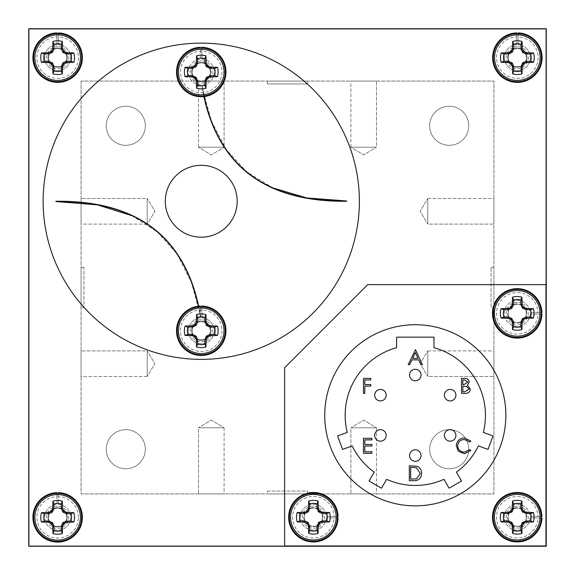 <?xml version="1.0" encoding="UTF-8"?>
<svg xmlns="http://www.w3.org/2000/svg" width="575" height="575" viewBox="0 0 575 575"><rect width="100%" height="100%" fill="white"/><g stroke="black" fill="none" stroke-linecap="round" stroke-linejoin="round"><path stroke-width="0.43" stroke-dasharray="2.88 2.16" d="M57.644 81.65A24.006 24.006 0 0 1 33.637 57.644A24.006 24.006 0 0 1 57.644 33.637A24.006 24.006 0 0 1 81.65 57.644A24.006 24.006 0 0 1 57.644 81.65A24.006 24.006 0 0 1 33.637 57.644A24.006 24.006 0 0 1 57.644 33.637M58.363 33.645L58.363 36.908A20.743 20.743 0 0 1 78.387 57.644A20.743 20.743 0 0 1 57.644 78.387A20.743 20.743 0 0 1 36.901 57.644A20.743 20.743 0 0 1 56.925 36.908L56.925 33.645M57.644 66.671A9.027 9.027 0 0 1 48.616 57.644A9.027 9.027 0 0 1 57.644 48.616A9.027 9.027 0 0 0 48.616 57.644A9.027 9.027 0 0 0 57.644 66.671A9.027 9.027 0 0 0 66.671 57.644A9.027 9.027 0 0 0 57.644 48.616A9.027 9.027 0 0 1 66.671 57.644A9.027 9.027 0 0 1 57.644 66.671M517.356 81.65A24.006 24.006 0 0 1 493.35 57.644A24.006 24.006 0 0 1 517.356 33.637A24.006 24.006 0 0 1 541.363 57.644A24.006 24.006 0 0 1 517.356 81.65A24.006 24.006 0 0 1 493.35 57.644A24.006 24.006 0 0 1 517.356 33.637M518.075 33.645L518.075 36.908A20.743 20.743 0 0 1 538.099 57.644A20.743 20.743 0 0 1 517.356 78.387A20.743 20.743 0 0 1 496.613 57.644A20.743 20.743 0 0 1 516.637 36.908L516.637 33.645M517.356 66.671A9.027 9.027 0 0 1 508.329 57.644A9.027 9.027 0 0 1 517.356 48.616A9.027 9.027 0 0 0 508.329 57.644A9.027 9.027 0 0 0 517.356 66.671A9.027 9.027 0 0 0 526.384 57.644A9.027 9.027 0 0 0 517.356 48.616A9.027 9.027 0 0 1 526.384 57.644A9.027 9.027 0 0 1 517.356 66.671M493.206 313.375A24.006 24.006 0 0 1 517.212 289.369A24.006 24.006 0 0 1 541.219 313.375A24.006 24.006 0 0 1 517.212 337.381A24.006 24.006 0 0 1 493.206 313.375A24.006 24.006 0 0 1 517.212 289.369A24.006 24.006 0 0 1 541.219 313.375M541.212 314.094L537.948 314.094A20.743 20.743 0 0 1 517.212 334.118A20.743 20.743 0 0 1 496.469 313.375A20.743 20.743 0 0 1 517.212 292.632A20.743 20.743 0 0 1 537.948 312.656L541.212 312.656M526.24 313.375A9.027 9.027 0 0 0 517.212 304.348A9.027 9.027 0 0 0 508.185 313.375A9.027 9.027 0 0 0 517.212 322.402A9.027 9.027 0 0 0 526.24 313.375A9.027 9.027 0 0 0 517.212 304.348A9.027 9.027 0 0 0 508.185 313.375A9.027 9.027 0 0 0 517.212 322.402A9.027 9.027 0 0 0 526.24 313.375M493.206 517.212A24.006 24.006 0 0 1 517.212 493.206A24.006 24.006 0 0 1 541.219 517.212A24.006 24.006 0 0 1 517.212 541.219A24.006 24.006 0 0 1 493.206 517.212A24.006 24.006 0 0 1 517.212 493.206A24.006 24.006 0 0 1 541.219 517.212M541.212 517.931L537.948 517.931A20.743 20.743 0 0 1 517.212 537.956A20.743 20.743 0 0 1 496.469 517.212A20.743 20.743 0 0 1 517.212 496.469A20.743 20.743 0 0 1 537.948 516.494L541.212 516.494M526.24 517.212A9.027 9.027 0 0 0 517.212 508.185A9.027 9.027 0 0 0 508.185 517.212A9.027 9.027 0 0 0 517.212 526.24A9.027 9.027 0 0 0 526.24 517.212A9.027 9.027 0 0 0 517.212 508.185A9.027 9.027 0 0 0 508.185 517.212A9.027 9.027 0 0 0 517.212 526.24A9.027 9.027 0 0 0 526.24 517.212M289.369 517.212A24.006 24.006 0 0 1 313.375 493.206A24.006 24.006 0 0 1 337.381 517.212A24.006 24.006 0 0 1 313.375 541.219A24.006 24.006 0 0 1 289.369 517.212A24.006 24.006 0 0 1 313.375 493.206A24.006 24.006 0 0 1 337.381 517.212M337.374 517.931L334.111 517.931A20.743 20.743 0 0 1 313.375 537.956A20.743 20.743 0 0 1 292.632 517.212A20.743 20.743 0 0 1 313.375 496.469A20.743 20.743 0 0 1 334.111 516.494L337.374 516.494M322.402 517.212A9.027 9.027 0 0 0 313.375 508.185A9.027 9.027 0 0 0 304.348 517.212A9.027 9.027 0 0 0 313.375 526.24A9.027 9.027 0 0 0 322.402 517.212A9.027 9.027 0 0 0 313.375 508.185A9.027 9.027 0 0 0 304.348 517.212A9.027 9.027 0 0 0 313.375 526.24A9.027 9.027 0 0 0 322.402 517.212M57.644 541.363A24.006 24.006 0 0 1 33.637 517.356A24.006 24.006 0 0 1 57.644 493.35A24.006 24.006 0 0 1 81.65 517.356A24.006 24.006 0 0 1 57.644 541.363A24.006 24.006 0 0 1 33.637 517.356A24.006 24.006 0 0 1 57.644 493.35M78.387 517.356A20.743 20.743 0 0 0 58.363 496.62L58.363 504.44A12.938 12.938 0 0 1 68.727 524.033A12.938 12.938 0 0 1 46.561 524.033A12.938 12.938 0 0 1 56.925 504.44L56.925 492.638A24.725 24.725 0 0 0 36.354 529.927A24.725 24.725 0 0 0 78.933 529.927A24.725 24.725 0 0 0 58.363 492.638L58.363 504.44A12.938 12.938 0 0 1 68.727 524.033A12.938 12.938 0 0 1 46.561 524.033A12.938 12.938 0 0 1 56.925 504.44L56.925 496.62A20.743 20.743 0 0 0 36.901 517.356A20.743 20.743 0 0 0 57.644 538.099A20.743 20.743 0 0 0 78.387 517.356M57.644 526.384A9.027 9.027 0 0 1 48.616 517.356A9.027 9.027 0 0 1 57.644 508.329A9.027 9.027 0 0 0 48.616 517.356A9.027 9.027 0 0 0 57.644 526.384A9.027 9.027 0 0 0 66.671 517.356A9.027 9.027 0 0 0 57.644 508.329A9.027 9.027 0 0 1 66.671 517.356A9.027 9.027 0 0 1 57.644 526.384M201.25 96.025A24.006 24.006 0 0 1 177.244 72.019A24.006 24.006 0 0 1 201.25 48.012A24.006 24.006 0 0 1 225.256 72.019A24.006 24.006 0 0 1 201.25 96.025A24.006 24.006 0 0 1 177.244 72.019A24.006 24.006 0 0 1 201.25 48.012M201.969 48.02L201.969 51.283A20.743 20.743 0 0 1 221.993 72.019A20.743 20.743 0 0 1 201.25 92.762A20.743 20.743 0 0 1 180.507 72.019A20.743 20.743 0 0 1 200.531 51.283L200.531 48.02M201.25 81.046A9.027 9.027 0 0 1 192.222 72.019A9.027 9.027 0 0 1 201.25 62.991A9.027 9.027 0 0 0 192.222 72.019A9.027 9.027 0 0 0 201.25 81.046A9.027 9.027 0 0 0 210.278 72.019A9.027 9.027 0 0 0 201.25 62.991A9.027 9.027 0 0 1 210.278 72.019A9.027 9.027 0 0 1 201.25 81.046M201.25 354.775A24.006 24.006 0 0 1 177.244 330.769A24.006 24.006 0 0 1 201.25 306.762A24.006 24.006 0 0 1 225.256 330.769A24.006 24.006 0 0 1 201.25 354.775A24.006 24.006 0 0 1 177.244 330.769A24.006 24.006 0 0 1 201.25 306.762M201.969 306.77L201.969 310.033A20.743 20.743 0 0 1 221.993 330.769A20.743 20.743 0 0 1 201.25 351.512A20.743 20.743 0 0 1 180.507 330.769A20.743 20.743 0 0 1 200.531 310.033L200.531 306.77M201.25 339.796A9.027 9.027 0 0 1 192.222 330.769A9.027 9.027 0 0 1 201.25 321.741A9.027 9.027 0 0 0 192.222 330.769A9.027 9.027 0 0 0 201.25 339.796A9.027 9.027 0 0 0 210.278 330.769A9.027 9.027 0 0 0 201.25 321.741A9.027 9.027 0 0 1 210.278 330.769A9.027 9.027 0 0 1 201.25 339.796M415.294 380.794A5.75 5.75 0 0 0 421.044 375.044A5.75 5.75 0 0 0 415.294 369.294A5.75 5.75 0 0 0 409.544 375.044A5.75 5.75 0 0 0 415.294 380.794M415.294 461.294A5.75 5.75 0 0 0 421.044 455.544A5.75 5.75 0 0 0 415.294 449.794A5.75 5.75 0 0 0 409.544 455.544A5.75 5.75 0 0 0 415.294 461.294M380.434 400.919A5.75 5.75 0 0 0 386.184 395.169A5.75 5.75 0 0 0 380.434 389.419A5.75 5.75 0 0 0 374.684 395.169A5.75 5.75 0 0 0 380.434 400.919M450.153 400.919A5.75 5.75 0 0 0 455.903 395.169A5.75 5.75 0 0 0 450.153 389.419A5.75 5.75 0 0 0 444.403 395.169A5.75 5.75 0 0 0 450.153 400.919M450.153 441.169A5.75 5.75 0 0 0 455.903 435.419A5.75 5.75 0 0 0 450.153 429.669A5.75 5.75 0 0 0 444.403 435.419A5.75 5.75 0 0 0 450.153 441.169M380.434 441.169A5.75 5.75 0 0 0 386.184 435.419A5.75 5.75 0 0 0 380.434 429.669A5.75 5.75 0 0 0 374.684 435.419A5.75 5.75 0 0 0 380.434 441.169M415.294 485.444A70.15 70.15 0 0 0 443.957 479.32L449.089 488.197L461.538 481.009L456.406 472.132A70.15 70.15 0 0 0 478.407 445.912L488.046 449.42L492.962 435.915L483.323 432.407A70.15 70.15 0 0 0 433.981 347.681L433.981 337.144L396.606 337.144L396.606 347.681A70.15 70.15 0 0 0 347.264 432.407L337.626 435.915L342.542 449.42L352.18 445.912A70.15 70.15 0 0 0 374.181 472.132L369.049 481.009L381.498 488.197L386.63 479.32A70.15 70.15 0 0 0 415.294 485.444M224.106 427.8L224.106 493.925L198.519 493.925L224.106 493.925L198.519 493.925L224.106 493.925L224.106 427.8L198.519 427.8L198.519 493.925L198.519 427.8L224.106 427.8L198.519 427.8L224.106 427.8L211.312 420.109L198.519 427.8L211.312 420.109L224.106 427.8M376.481 427.8L376.481 493.925L350.894 493.925L376.481 493.925L350.894 493.925L376.481 493.925L376.481 427.8L350.894 427.8L350.894 493.925L350.894 427.8L376.481 427.8L350.894 427.8L376.481 427.8L363.688 420.109L350.894 427.8L363.688 420.109L376.481 427.8M427.8 350.894L493.925 350.894L493.925 376.481L493.925 350.894L493.925 376.481L493.925 350.894L427.8 350.894L427.8 376.481L493.925 376.481L427.8 376.481L427.8 350.894L427.8 376.481L427.8 350.894L420.109 363.688L427.8 376.481L420.109 363.688L427.8 350.894M427.8 198.519L493.925 198.519L493.925 224.106L493.925 198.519L493.925 224.106L493.925 198.519L427.8 198.519L427.8 224.106L493.925 224.106L427.8 224.106L427.8 198.519L427.8 224.106L427.8 198.519L420.109 211.312L427.8 224.106L420.109 211.312L427.8 198.519M350.894 147.2L350.894 81.075L376.481 81.075L350.894 81.075L376.481 81.075L350.894 81.075L350.894 147.2L376.481 147.2L376.481 81.075L376.481 147.2L350.894 147.2L376.481 147.2L350.894 147.2L363.688 154.891L376.481 147.2L363.688 154.891L350.894 147.2M198.519 147.2L198.519 81.075L224.106 81.075L198.519 81.075L224.106 81.075L198.519 81.075L198.519 147.2L224.106 147.2L224.106 81.075L224.106 147.2L198.519 147.2L224.106 147.2L198.519 147.2L211.312 154.891L224.106 147.2L211.312 154.891L198.519 147.2M201.25 237.188A35.938 35.938 0 0 0 237.188 201.25A35.938 35.938 0 0 0 201.25 165.312A35.938 35.938 0 0 0 165.312 201.25A35.938 35.938 0 0 0 201.25 237.188M201.25 60.95A11.069 11.069 0 0 0 190.181 72.019A11.069 11.069 0 0 0 201.25 83.087A11.069 11.069 0 0 0 212.319 72.019A11.069 11.069 0 0 0 201.25 60.95M201.25 62.387A9.631 9.631 0 0 0 191.619 72.019A9.631 9.631 0 0 0 201.25 81.65A9.631 9.631 0 0 1 191.619 72.019A9.631 9.631 0 0 1 201.25 62.387A9.631 9.631 0 0 1 210.881 72.019A9.631 9.631 0 0 1 201.25 81.65A9.631 9.631 0 0 0 210.881 72.019A9.631 9.631 0 0 0 201.25 62.387M201.25 319.7A11.069 11.069 0 0 0 190.181 330.769A11.069 11.069 0 0 0 201.25 341.838A11.069 11.069 0 0 0 212.319 330.769A11.069 11.069 0 0 0 201.25 319.7M201.25 321.137A9.631 9.631 0 0 0 191.619 330.769A9.631 9.631 0 0 0 201.25 340.4A9.631 9.631 0 0 1 191.619 330.769A9.631 9.631 0 0 1 201.25 321.137A9.631 9.631 0 0 1 210.881 330.769A9.631 9.631 0 0 1 201.25 340.4A9.631 9.631 0 0 0 210.881 330.769A9.631 9.631 0 0 0 201.25 321.137M517.356 46.575A11.069 11.069 0 0 0 506.287 57.644A11.069 11.069 0 0 0 517.356 68.712A11.069 11.069 0 0 0 528.425 57.644A11.069 11.069 0 0 0 517.356 46.575M517.356 48.012A9.631 9.631 0 0 0 507.725 57.644A9.631 9.631 0 0 0 517.356 67.275A9.631 9.631 0 0 1 507.725 57.644A9.631 9.631 0 0 1 517.356 48.012A9.631 9.631 0 0 1 526.988 57.644A9.631 9.631 0 0 1 517.356 67.275A9.631 9.631 0 0 0 526.988 57.644A9.631 9.631 0 0 0 517.356 48.012M57.644 46.575A11.069 11.069 0 0 0 46.575 57.644A11.069 11.069 0 0 0 57.644 68.712A11.069 11.069 0 0 0 68.712 57.644A11.069 11.069 0 0 0 57.644 46.575M57.644 48.012A9.631 9.631 0 0 0 48.012 57.644A9.631 9.631 0 0 0 57.644 67.275A9.631 9.631 0 0 1 48.012 57.644A9.631 9.631 0 0 1 57.644 48.012A9.631 9.631 0 0 1 67.275 57.644A9.631 9.631 0 0 1 57.644 67.275A9.631 9.631 0 0 0 67.275 57.644A9.631 9.631 0 0 0 57.644 48.012M57.644 506.287A11.069 11.069 0 0 0 46.575 517.356A11.069 11.069 0 0 0 57.644 528.425A11.069 11.069 0 0 0 68.712 517.356A11.069 11.069 0 0 0 57.644 506.287M57.644 507.725A9.631 9.631 0 0 0 48.012 517.356A9.631 9.631 0 0 0 57.644 526.988A9.631 9.631 0 0 1 48.012 517.356A9.631 9.631 0 0 1 57.644 507.725A9.631 9.631 0 0 1 67.275 517.356A9.631 9.631 0 0 1 57.644 526.988A9.631 9.631 0 0 0 67.275 517.356A9.631 9.631 0 0 0 57.644 507.725M517.212 506.144A11.069 11.069 0 0 0 506.144 517.212A11.069 11.069 0 0 0 517.212 528.281A11.069 11.069 0 0 0 528.281 517.212A11.069 11.069 0 0 0 517.212 506.144M517.212 507.581A9.631 9.631 0 0 0 507.581 517.212A9.631 9.631 0 0 0 517.212 526.844A9.631 9.631 0 0 0 526.844 517.212A9.631 9.631 0 0 0 517.212 507.581A9.631 9.631 0 0 0 507.581 517.212A9.631 9.631 0 0 0 517.212 526.844A9.631 9.631 0 0 0 526.844 517.212A9.631 9.631 0 0 0 517.212 507.581M313.375 506.144A11.069 11.069 0 0 0 302.306 517.212A11.069 11.069 0 0 0 313.375 528.281A11.069 11.069 0 0 0 324.444 517.212A11.069 11.069 0 0 0 313.375 506.144M313.375 507.581A9.631 9.631 0 0 0 303.744 517.212A9.631 9.631 0 0 0 313.375 526.844A9.631 9.631 0 0 0 323.006 517.212A9.631 9.631 0 0 0 313.375 507.581A9.631 9.631 0 0 0 303.744 517.212A9.631 9.631 0 0 0 313.375 526.844A9.631 9.631 0 0 0 323.006 517.212A9.631 9.631 0 0 0 313.375 507.581M517.212 302.306A11.069 11.069 0 0 0 506.144 313.375A11.069 11.069 0 0 0 517.212 324.444A11.069 11.069 0 0 0 528.281 313.375A11.069 11.069 0 0 0 517.212 302.306M517.212 303.744A9.631 9.631 0 0 0 507.581 313.375A9.631 9.631 0 0 0 517.212 323.006A9.631 9.631 0 0 0 526.844 313.375A9.631 9.631 0 0 0 517.212 303.744A9.631 9.631 0 0 0 507.581 313.375A9.631 9.631 0 0 0 517.212 323.006A9.631 9.631 0 0 0 526.844 313.375A9.631 9.631 0 0 0 517.212 303.744M125.781 145.331A19.55 19.55 0 0 1 106.231 125.781A19.55 19.55 0 0 1 125.781 106.231A19.55 19.55 0 0 1 145.331 125.781A19.55 19.55 0 0 1 125.781 145.331A19.55 19.55 0 0 1 106.231 125.781A19.55 19.55 0 0 1 125.781 106.231A19.55 19.55 0 0 1 145.331 125.781A19.55 19.55 0 0 1 125.781 145.331M449.219 468.769A19.55 19.55 0 0 1 429.669 449.219A19.55 19.55 0 0 1 449.219 429.669A19.55 19.55 0 0 1 468.769 449.219A19.55 19.55 0 0 1 449.219 468.769A19.55 19.55 0 0 1 429.669 449.219A19.55 19.55 0 0 1 449.219 429.669A19.55 19.55 0 0 1 468.769 449.219A19.55 19.55 0 0 1 449.219 468.769M449.219 145.331A19.55 19.55 0 0 1 429.669 125.781A19.55 19.55 0 0 1 449.219 106.231A19.55 19.55 0 0 1 468.769 125.781A19.55 19.55 0 0 1 449.219 145.331A19.55 19.55 0 0 1 429.669 125.781A19.55 19.55 0 0 1 449.219 106.231A19.55 19.55 0 0 1 468.769 125.781A19.55 19.55 0 0 1 449.219 145.331M125.781 468.769A19.55 19.55 0 0 1 106.231 449.219A19.55 19.55 0 0 1 125.781 429.669A19.55 19.55 0 0 1 145.331 449.219A19.55 19.55 0 0 1 125.781 468.769A19.55 19.55 0 0 1 106.231 449.219A19.55 19.55 0 0 1 125.781 429.669A19.55 19.55 0 0 1 145.331 449.219A19.55 19.55 0 0 1 125.781 468.769M147.2 224.106L81.075 224.106L81.075 198.519L81.075 224.106L81.075 198.519L81.075 224.106L147.2 224.106L147.2 198.519L81.075 198.519L147.2 198.519L147.2 224.106L147.2 198.519L147.2 224.106L154.891 211.312L147.2 198.519L154.891 211.312L147.2 224.106M147.2 376.481L81.075 376.481L81.075 350.894L81.075 376.481L81.075 350.894L81.075 376.481L147.2 376.481L147.2 350.894L81.075 350.894L147.2 350.894L147.2 376.481L147.2 350.894L147.2 376.481L154.891 363.688L147.2 350.894L154.891 363.688L147.2 376.481M415.294 505.856A90.562 90.562 0 0 0 505.856 415.294A90.562 90.562 0 0 0 415.294 324.731A90.562 90.562 0 0 0 324.731 415.294A90.562 90.562 0 0 0 415.294 505.856M201.25 359.375A158.125 158.125 0 0 0 359.375 201.25A158.125 158.125 0 0 0 201.25 43.125A158.125 158.125 0 0 0 43.125 201.25A158.125 158.125 0 0 0 201.25 359.375M545.962 284.625L367.713 284.625L284.625 367.713L284.625 545.962L545.962 545.962L545.962 284.625M516.637 44.728L516.637 32.926A24.725 24.725 0 0 0 496.067 70.215A24.725 24.725 0 0 0 538.646 70.215A24.725 24.725 0 0 0 518.075 32.926L518.075 44.728A12.938 12.938 0 0 1 528.439 64.321A12.938 12.938 0 0 1 506.273 64.321A12.938 12.938 0 0 1 516.637 44.728L516.637 36.908A20.743 20.743 0 0 1 518.075 36.908L518.075 44.728A12.938 12.938 0 0 1 528.439 64.321A12.938 12.938 0 0 1 506.273 64.321A12.938 12.938 0 0 1 516.637 44.728M56.925 44.728L56.925 32.926A24.725 24.725 0 0 0 36.354 70.215A24.725 24.725 0 0 0 78.933 70.215A24.725 24.725 0 0 0 58.363 32.926L58.363 44.728A12.938 12.938 0 0 1 68.727 64.321A12.938 12.938 0 0 1 46.561 64.321A12.938 12.938 0 0 1 56.925 44.728L56.925 36.908A20.743 20.743 0 0 1 58.363 36.908L58.363 44.728A12.938 12.938 0 0 1 68.727 64.321A12.938 12.938 0 0 1 46.561 64.321A12.938 12.938 0 0 1 56.925 44.728M530.128 517.931A12.938 12.938 0 0 1 510.535 528.296A12.938 12.938 0 0 1 510.535 506.129A12.938 12.938 0 0 1 530.128 516.494L541.93 516.494A24.725 24.725 0 0 0 504.642 495.923A24.725 24.725 0 0 0 504.642 538.502A24.725 24.725 0 0 0 541.93 517.931L530.128 517.931A12.938 12.938 0 0 1 510.535 528.296A12.938 12.938 0 0 1 510.535 506.129A12.938 12.938 0 0 1 530.128 516.494L537.948 516.494A20.743 20.743 0 0 1 537.948 517.931L530.128 517.931M326.291 517.931A12.938 12.938 0 0 1 306.698 528.296A12.938 12.938 0 0 1 306.698 506.129A12.938 12.938 0 0 1 326.291 516.494L338.093 516.494A24.725 24.725 0 0 0 300.804 495.923A24.725 24.725 0 0 0 300.804 538.502A24.725 24.725 0 0 0 338.093 517.931L326.291 517.931A12.938 12.938 0 0 1 306.698 528.296A12.938 12.938 0 0 1 306.698 506.129A12.938 12.938 0 0 1 326.291 516.494L334.111 516.494A20.743 20.743 0 0 1 334.111 517.931L326.291 517.931M530.128 314.094A12.938 12.938 0 0 1 510.535 324.458A12.938 12.938 0 0 1 510.535 302.292A12.938 12.938 0 0 1 530.128 312.656L541.93 312.656A24.725 24.725 0 0 0 504.642 292.086A24.725 24.725 0 0 0 504.642 334.664A24.725 24.725 0 0 0 541.93 314.094L530.128 314.094A12.938 12.938 0 0 1 510.535 324.458A12.938 12.938 0 0 1 510.535 302.292A12.938 12.938 0 0 1 530.128 312.656L537.948 312.656A20.743 20.743 0 0 1 537.948 314.094L530.128 314.094M200.531 306.051A24.725 24.725 0 0 0 198.67 306.18L200.531 315.754L200.531 306.051M131.934 215.69L157.147 231.775L176.942 253.891L191.338 282.066L200.61 316.221C187.529 238.682 139.279 200.359 55.868 201.25L55.868 201.537M200.531 317.853L198.382 306.209A24.725 24.725 0 0 0 180.722 344.554A24.725 24.725 0 0 0 222.899 342.714A24.725 24.725 0 0 0 201.969 306.051L201.969 317.853A12.938 12.938 0 0 1 212.333 337.446A12.938 12.938 0 0 1 190.167 337.446A12.938 12.938 0 0 1 200.531 317.853L200.531 310.033A20.743 20.743 0 0 1 201.969 310.033L201.969 317.853A12.938 12.938 0 0 1 212.333 337.446A12.938 12.938 0 0 1 190.167 337.446A12.938 12.938 0 0 1 200.531 317.853M200.531 47.301A24.725 24.725 0 0 0 176.583 73.701A24.725 24.725 0 0 0 204.175 96.571A24.725 24.725 0 0 0 225.953 70.912A24.725 24.725 0 0 0 201.969 47.301L201.969 59.103A12.938 12.938 0 0 1 212.333 78.696A12.938 12.938 0 0 1 190.167 78.696A12.938 12.938 0 0 1 200.531 59.103L200.531 47.301M493.925 267.375L491.05 267.375L493.925 267.375L493.925 307.625L491.05 307.625L491.05 267.375L491.05 307.625L493.925 307.625L493.925 267.375M83.95 267.375L81.075 267.375L81.075 307.625L81.075 267.375L83.95 267.375L83.95 307.625L81.075 307.625L83.95 307.625L83.95 267.375M267.375 491.05L307.625 491.05L307.625 493.925L267.375 493.925L267.375 491.05L307.625 491.05L307.625 493.925L267.375 493.925L267.375 491.05M307.625 83.95L267.375 83.95L267.375 81.075L307.625 81.075L267.375 81.075L267.375 83.95L307.625 83.95L307.625 81.075L307.625 83.95M28.894 329.827L28.923 342.017L28.894 329.827M28.894 242.47L28.894 263.041M28.894 28.894L28.894 546.106L546.106 546.106L546.106 28.894L28.894 28.894M28.894 211.995L28.894 236.375L28.894 211.995M28.894 292.244L28.894 317.644L28.894 292.244M28.894 359.799L28.894 381.419M327.391 546.106L339.581 546.077L327.391 546.106M240.027 546.106L260.597 546.106M209.559 546.106L233.932 546.106L209.559 546.106M289.807 546.106L315.201 546.106L289.807 546.106M370.717 546.106L362.437 546.106M254.933 28.894L242.751 28.923L254.933 28.894M342.298 28.894L321.727 28.894M372.772 28.894L348.393 28.894L372.772 28.894M292.524 28.894L267.123 28.894L292.524 28.894M218.874 28.894L216.552 28.894M546.106 257.068L546.077 244.878L546.106 257.068M546.106 344.425L546.106 323.854M546.106 374.9L546.106 350.52L546.106 374.9M546.106 294.652L546.106 269.258L546.106 294.652M546.106 212.843L546.106 222.022M81.075 81.075L81.075 493.925L493.925 493.925L493.925 81.075L81.075 81.075L81.075 493.925L493.925 493.925L493.925 81.075L81.075 81.075M28.75 28.75L28.75 546.25L546.25 546.25L546.25 28.75L28.75 28.75M273.276 188.039L246.991 172.09L226.385 149.809L211.442 121.181L201.89 86.279C214.971 163.817 263.221 202.141 346.632 201.25L346.632 200.963M204.175 96.571L202.17 86.228L203.888 96.6M546.077 358.11L546.077 374.9L546.106 358.11M546.077 371.342L546.106 354.078L546.077 371.342M546.077 323.854L546.106 302.781M546.077 302.781L546.106 323.538M546.077 323.538L546.077 344.425M546.077 323.682L546.106 306.331L546.077 323.682M546.077 277.747L546.077 294.652L546.106 277.747M546.077 291.094L546.106 273.319L546.077 291.094M546.077 222.022L546.106 225.58M546.077 225.58L546.106 212.657M546.077 212.657L546.106 200.689M546.077 200.689L546.106 218.615M546.077 218.615L546.106 227.103M546.077 227.103L546.106 211.737M546.077 211.737L546.106 204.247M546.077 204.247L546.077 212.843M355.975 28.923L372.772 28.923L355.975 28.894M369.215 28.923L351.943 28.894L369.215 28.923M321.727 28.923L300.646 28.894M300.646 28.923L321.411 28.894M321.411 28.923L342.298 28.923M321.554 28.923L304.204 28.894L321.554 28.923M275.619 28.923L292.524 28.923L275.619 28.894M288.966 28.923L271.192 28.894L288.966 28.923M216.552 28.923L218.874 28.923M226.349 546.077L209.559 546.077L226.349 546.106M213.109 546.077L230.381 546.106L213.109 546.077M260.597 546.077L281.678 546.106M281.678 546.077L260.921 546.106M260.921 546.077L240.027 546.077M260.777 546.077L278.12 546.106L260.777 546.077M306.705 546.077L289.807 546.077L306.705 546.106M293.358 546.077L311.132 546.106L293.358 546.077M362.437 546.077L358.879 546.106M358.879 546.077L370.674 546.106M370.674 546.077L382.238 546.106M382.238 546.077L377.617 546.106M377.617 546.077L381.908 546.106M381.908 546.077L384.272 546.106M384.272 546.077L370.566 546.106M370.566 546.077L357.355 546.106M357.355 546.077L360.913 546.106M360.913 546.077L364.011 546.106M364.011 546.077L370.631 546.106M370.631 546.077L380.715 546.106M380.715 546.077L378.688 546.106M378.688 546.077L370.717 546.077M28.923 228.792L28.923 211.995L28.894 228.792M28.923 215.553L28.894 232.825L28.923 215.553M28.923 263.041L28.894 284.122M28.923 284.122L28.894 263.357M28.923 263.357L28.923 242.47M28.923 263.213L28.894 280.564L28.923 263.213M28.923 309.149L28.923 292.244L28.894 309.149M28.923 295.802L28.894 313.576L28.923 295.802M28.923 381.419L28.923 359.799M28.923 366.778L28.923 378.587L28.894 366.778M415.279 349.686L422.381 364.665L420.922 364.665L418.708 359.864L411.923 359.864L409.644 364.665L408.178 364.665L415.279 349.686M412.649 358.326L417.996 358.326L415.358 352.604L412.649 358.326M461.495 393.365L461.495 378.393L464.413 378.393C467.195 378.221 468.783 379.457 469.171 382.102L467.439 385.286L470.321 389.117C469.976 391.877 468.388 393.293 465.542 393.365L461.495 393.365M466.533 386.436L462.839 386.263L462.839 391.827L464.751 391.827L468.977 389.117L466.533 386.436M467.827 382.131L464.665 379.924L462.839 379.924L462.839 384.725L463.738 384.725L467.827 382.131M464.377 437.949L470.903 441.082L469.732 441.981L464.291 439.487C460.273 439.76 458.067 441.88 457.664 445.833C458.081 449.83 460.323 451.936 464.384 452.151L469.732 449.657L470.903 450.548L464.392 453.689L458.217 451.073L456.32 445.733C456.787 440.874 459.475 438.279 464.377 437.949M413.971 480.714L409.328 480.714L409.328 465.736L417.105 466.275C420.138 467.647 421.64 470.027 421.612 473.412C421.331 478.235 418.78 480.664 413.971 480.714M411.722 467.274L410.672 467.274L410.672 479.176L416.674 478.795L420.268 473.412L416.329 467.691L411.722 467.274M363.479 453.308L363.479 438.33L371.924 438.33L371.924 439.868L364.816 439.868L364.816 444.475L371.924 444.475L371.924 446.013L364.816 446.013L364.816 451.77L371.924 451.77L371.924 453.308L363.479 453.308M363.479 393.365L363.479 378.393L370.767 378.393L370.767 379.924L364.816 379.924L364.816 384.531L370.767 384.531L370.767 386.069L364.816 386.069L364.816 393.365L363.479 393.365M201.969 59.103A12.938 12.938 0 0 1 212.333 78.696A12.938 12.938 0 0 1 190.167 78.696A12.938 12.938 0 0 1 200.531 59.103L200.531 51.283A20.743 20.743 0 0 1 201.969 51.283L201.969 59.103M58.363 493.357L58.363 496.62A20.743 20.743 0 0 0 56.925 496.62L56.925 493.357"/><path stroke-width="0.86" d="M53.957 44.297L53.957 48.731L52.641 52.102L49.112 53.885L44.297 53.957A13.843 13.843 0 0 0 44.297 61.331L49.112 61.403L52.641 63.185L53.957 66.556L53.957 70.991A13.843 13.843 0 0 0 61.331 70.991L61.403 66.175L63.185 62.646L66.556 61.331L70.991 61.331A13.843 13.843 0 0 0 70.991 53.957L66.556 53.957L63.185 52.641L61.403 49.112L61.331 44.297A13.843 13.843 0 0 0 53.957 44.297L52.972 41.443A16.855 16.855 0 0 1 62.316 41.443A36.297 3.163 90 0 1 62.546 48.487L62.625 48.868A36.017 3.141 67.5 0 1 63.602 51.146L64.141 51.685A36.017 3.141 22.5 0 1 66.42 52.663L66.801 52.742A36.297 3.163 -0 0 1 73.844 52.972A16.855 16.855 0 0 1 73.844 62.316A36.297 3.163 180 0 1 66.801 62.546L66.42 62.625A36.017 3.141 157.5 0 1 64.141 63.602L63.602 64.141A36.017 3.141 112.5 0 1 62.625 66.42L62.546 66.801A36.297 3.163 90 0 1 62.316 73.844A16.855 16.855 0 0 1 52.972 73.844A36.297 3.163 -90 0 1 52.742 66.801L52.663 66.42A36.017 3.141 -112.5 0 1 51.685 64.141L51.146 63.602A36.017 3.141 -157.5 0 1 48.868 62.625L48.487 62.546A36.297 3.163 180 0 1 41.443 62.316A16.855 16.855 0 0 1 41.443 52.972A36.297 3.163 0 0 1 48.487 52.742L48.868 52.663A36.017 3.141 -22.5 0 1 51.146 51.685L51.685 51.146A36.017 3.141 -67.5 0 1 52.663 48.868L52.742 48.487A36.297 3.163 -90 0 1 52.972 41.443M34.852 57.644A22.792 22.792 0 0 1 57.644 34.852A22.792 22.792 0 0 1 80.435 57.644A22.792 22.792 0 0 1 57.644 80.435A22.792 22.792 0 0 1 34.852 57.644M57.644 33.637A24.006 24.006 0 0 1 81.65 57.644A24.006 24.006 0 0 1 57.644 81.65A24.006 24.006 0 0 1 33.637 57.644A24.006 24.006 0 0 1 57.644 33.637M513.669 44.297L513.669 48.731L512.354 52.102L508.825 53.885L504.009 53.957A13.843 13.843 0 0 0 504.009 61.331L508.825 61.403L512.354 63.185L513.669 66.556L513.669 70.991A13.843 13.843 0 0 0 521.043 70.991L521.115 66.175L522.898 62.646L526.269 61.331L530.703 61.331A13.843 13.843 0 0 0 530.703 53.957L526.269 53.957L522.898 52.641L521.115 49.112L521.043 44.297A13.843 13.843 0 0 0 513.669 44.297L512.684 41.443A16.855 16.855 0 0 1 522.028 41.443A36.297 3.163 90 0 1 522.258 48.487L522.337 48.868A36.017 3.141 67.5 0 1 523.315 51.146L523.854 51.685A36.017 3.141 22.5 0 1 526.132 52.663L526.513 52.742A36.297 3.163 -0 0 1 533.557 52.972A16.855 16.855 0 0 1 533.557 62.316A36.297 3.163 180 0 1 526.513 62.546L526.132 62.625A36.017 3.141 157.5 0 1 523.854 63.602L523.315 64.141A36.017 3.141 112.5 0 1 522.337 66.42L522.258 66.801A36.297 3.163 90 0 1 522.028 73.844A16.855 16.855 0 0 1 512.684 73.844A36.297 3.163 -90 0 1 512.454 66.801L512.375 66.42A36.017 3.141 -112.5 0 1 511.398 64.141L510.859 63.602A36.017 3.141 -157.5 0 1 508.58 62.625L508.199 62.546A36.297 3.163 180 0 1 501.156 62.316A16.855 16.855 0 0 1 501.156 52.972A36.297 3.163 0 0 1 508.199 52.742L508.58 52.663A36.017 3.141 -22.5 0 1 510.859 51.685L511.398 51.146A36.017 3.141 -67.5 0 1 512.375 48.868L512.454 48.487A36.297 3.163 -90 0 1 512.684 41.443M494.565 57.644A22.792 22.792 0 0 1 517.356 34.852A22.792 22.792 0 0 1 540.148 57.644A22.792 22.792 0 0 1 517.356 80.435A22.792 22.792 0 0 1 494.565 57.644M517.356 33.637A24.006 24.006 0 0 1 541.363 57.644A24.006 24.006 0 0 1 517.356 81.65A24.006 24.006 0 0 1 493.35 57.644A24.006 24.006 0 0 1 517.356 33.637M530.56 309.688L525.744 309.616L522.215 307.833L520.9 304.463L520.9 300.028A13.843 13.843 0 0 0 513.525 300.028L513.453 304.843L511.671 308.373L508.3 309.688L503.865 309.688A13.843 13.843 0 0 0 503.865 317.062L508.3 317.062L511.671 318.377L513.453 321.907L513.525 326.722A13.843 13.843 0 0 0 520.9 326.722L520.9 322.287L522.215 318.917L525.744 317.134L530.56 317.062A13.843 13.843 0 0 0 530.56 309.688L533.413 308.703A16.855 16.855 0 0 1 533.413 318.047A36.297 3.163 180 0 1 526.369 318.277L525.988 318.356A36.017 3.141 157.5 0 1 523.71 319.333L523.171 319.873A36.017 3.141 112.5 0 1 522.193 322.151L522.114 322.532A36.297 3.163 90 0 1 521.884 329.576A16.855 16.855 0 0 1 512.541 329.576A36.297 3.163 -90 0 1 512.311 322.532L512.232 322.151A36.017 3.141 -112.5 0 1 511.254 319.873L510.715 319.333A36.017 3.141 -157.5 0 1 508.437 318.356L508.056 318.277A36.297 3.163 180 0 1 501.012 318.047A16.855 16.855 0 0 1 501.012 308.703A36.297 3.163 -0 0 1 508.056 308.473L508.437 308.394A36.017 3.141 -22.5 0 1 510.715 307.417L511.254 306.877A36.017 3.141 -67.5 0 1 512.232 304.599L512.311 304.218A36.297 3.163 -90 0 1 512.541 297.174A16.855 16.855 0 0 1 521.884 297.174A36.297 3.163 90 0 1 522.114 304.218L522.193 304.599A36.017 3.141 67.5 0 1 523.171 306.877L523.71 307.417A36.017 3.141 22.5 0 1 525.988 308.394L526.369 308.473A36.297 3.163 0 0 1 533.413 308.703M517.212 290.583A22.792 22.792 0 0 1 540.004 313.375A22.792 22.792 0 0 1 517.212 336.167A22.792 22.792 0 0 1 494.421 313.375A22.792 22.792 0 0 1 517.212 290.583M541.219 313.375A24.006 24.006 0 0 1 517.212 337.381A24.006 24.006 0 0 1 493.206 313.375A24.006 24.006 0 0 1 517.212 289.369A24.006 24.006 0 0 1 541.219 313.375M530.56 513.525L525.744 513.453L522.215 511.671L520.9 508.3L520.9 503.865A13.843 13.843 0 0 0 513.525 503.865L513.525 508.3L512.21 511.671L508.681 513.453L503.865 513.525A13.843 13.843 0 0 0 503.865 520.9L508.3 520.9L511.671 522.215L513.453 525.744L513.525 530.56A13.843 13.843 0 0 0 520.9 530.56L520.9 526.125L522.215 522.754L525.744 520.972L530.56 520.9A13.843 13.843 0 0 0 530.56 513.525L533.413 512.541A16.855 16.855 0 0 1 533.413 521.884A36.297 3.163 180 0 1 526.369 522.114L525.988 522.193A36.017 3.141 157.5 0 1 523.71 523.171L523.171 523.71A36.017 3.141 112.5 0 1 522.193 525.988L522.114 526.369A36.297 3.163 90 0 1 521.884 533.413A16.855 16.855 0 0 1 512.541 533.413A36.297 3.163 -90 0 1 512.311 526.369L512.232 525.988A36.017 3.141 -112.5 0 1 511.254 523.71L510.715 523.171A36.017 3.141 -157.5 0 1 508.437 522.193L508.056 522.114A36.297 3.163 180 0 1 501.012 521.884A16.855 16.855 0 0 1 501.012 512.541A36.297 3.163 -0 0 1 508.056 512.311L508.437 512.232A36.017 3.141 -22.5 0 1 510.715 511.254L511.254 510.715A36.017 3.141 -67.5 0 1 512.232 508.437L512.311 508.056A36.297 3.163 -90 0 1 512.541 501.012A16.855 16.855 0 0 1 521.884 501.012A36.297 3.163 90 0 1 522.114 508.056L522.193 508.437A36.017 3.141 67.5 0 1 523.171 510.715L523.71 511.254A36.017 3.141 22.5 0 1 525.988 512.232L526.369 512.311A36.297 3.163 0 0 1 533.413 512.541M517.212 494.421A22.792 22.792 0 0 1 540.004 517.212A22.792 22.792 0 0 1 517.212 540.004A22.792 22.792 0 0 1 494.421 517.212A22.792 22.792 0 0 1 517.212 494.421M541.219 517.212A24.006 24.006 0 0 1 517.212 541.219A24.006 24.006 0 0 1 493.206 517.212A24.006 24.006 0 0 1 517.212 493.206A24.006 24.006 0 0 1 541.219 517.212M326.722 513.525L321.907 513.453L318.377 511.671L317.062 508.3L317.062 503.865A13.843 13.843 0 0 0 309.688 503.865L309.688 508.3L308.373 511.671L304.843 513.453L300.028 513.525A13.843 13.843 0 0 0 300.028 520.9L304.463 520.9L307.833 522.215L309.616 525.744L309.688 530.56A13.843 13.843 0 0 0 317.062 530.56L317.134 525.744L318.917 522.215L322.287 520.9L326.722 520.9A13.843 13.843 0 0 0 326.722 513.525L329.576 512.541A16.855 16.855 0 0 1 329.576 521.884A36.297 3.163 180 0 1 322.532 522.114L322.151 522.193A36.017 3.141 157.5 0 1 319.873 523.171L319.333 523.71A36.017 3.141 112.5 0 1 318.356 525.988L318.277 526.369A36.297 3.163 90 0 1 318.047 533.413A16.855 16.855 0 0 1 308.703 533.413A36.297 3.163 -90 0 1 308.473 526.369L308.394 525.988A36.017 3.141 -112.5 0 1 307.417 523.71L306.877 523.171A36.017 3.141 -157.5 0 1 304.599 522.193L304.218 522.114A36.297 3.163 180 0 1 297.174 521.884A16.855 16.855 0 0 1 297.174 512.541A36.297 3.163 -0 0 1 304.218 512.311L304.599 512.232A36.017 3.141 -22.5 0 1 306.877 511.254L307.417 510.715A36.017 3.141 -67.5 0 1 308.394 508.437L308.473 508.056A36.297 3.163 -90 0 1 308.703 501.012A16.855 16.855 0 0 1 318.047 501.012A36.297 3.163 90 0 1 318.277 508.056L318.356 508.437A36.017 3.141 67.5 0 1 319.333 510.715L319.873 511.254A36.017 3.141 22.5 0 1 322.151 512.232L322.532 512.311A36.297 3.163 0 0 1 329.576 512.541M313.375 494.421A22.792 22.792 0 0 1 336.167 517.212A22.792 22.792 0 0 1 313.375 540.004A22.792 22.792 0 0 1 290.583 517.212A22.792 22.792 0 0 1 313.375 494.421M337.381 517.212A24.006 24.006 0 0 1 313.375 541.219A24.006 24.006 0 0 1 289.369 517.212A24.006 24.006 0 0 1 313.375 493.206A24.006 24.006 0 0 1 337.381 517.212M53.957 504.009L53.885 508.825L52.102 512.354L48.731 513.669L44.297 513.669A13.843 13.843 0 0 0 44.297 521.043L49.112 521.115L52.641 522.898L53.957 526.269L53.957 530.703A13.843 13.843 0 0 0 61.331 530.703L61.331 526.269L62.646 522.898L66.175 521.115L70.991 521.043A13.843 13.843 0 0 0 70.991 513.669L66.556 513.669L63.185 512.354L61.403 508.825L61.331 504.009A13.843 13.843 0 0 0 53.957 504.009L52.972 501.156A16.855 16.855 0 0 1 62.316 501.156A36.297 3.163 90 0 1 62.546 508.199L62.625 508.58A36.017 3.141 67.5 0 1 63.602 510.859L64.141 511.398A36.017 3.141 22.5 0 1 66.42 512.375L66.801 512.454A36.297 3.163 -0 0 1 73.844 512.684A16.855 16.855 0 0 1 73.844 522.028A36.297 3.163 180 0 1 66.801 522.258L66.42 522.337A36.017 3.141 157.5 0 1 64.141 523.315L63.602 523.854A36.017 3.141 112.5 0 1 62.625 526.132L62.546 526.513A36.297 3.163 90 0 1 62.316 533.557A16.855 16.855 0 0 1 52.972 533.557A36.297 3.163 -90 0 1 52.742 526.513L52.663 526.132A36.017 3.141 -112.5 0 1 51.685 523.854L51.146 523.315A36.017 3.141 -157.5 0 1 48.868 522.337L48.487 522.258A36.297 3.163 180 0 1 41.443 522.028A16.855 16.855 0 0 1 41.443 512.684A36.297 3.163 0 0 1 48.487 512.454L48.868 512.375A36.017 3.141 -22.5 0 1 51.146 511.398L51.685 510.859A36.017 3.141 -67.5 0 1 52.663 508.58L52.742 508.199A36.297 3.163 -90 0 1 52.972 501.156M34.852 517.356A22.792 22.792 0 0 1 57.644 494.565A22.792 22.792 0 0 1 80.435 517.356A22.792 22.792 0 0 1 57.644 540.148A22.792 22.792 0 0 1 34.852 517.356M57.644 493.35A24.006 24.006 0 0 1 81.65 517.356A24.006 24.006 0 0 1 57.644 541.363A24.006 24.006 0 0 1 33.637 517.356A24.006 24.006 0 0 1 57.644 493.35M197.563 58.672L197.563 63.106L196.248 66.477L192.718 68.26L187.903 68.332A13.843 13.843 0 0 0 187.903 75.706L192.718 75.778L196.248 77.56L197.563 80.931L197.563 85.366A13.843 13.843 0 0 0 204.937 85.366L204.937 80.931L206.252 77.56L209.782 75.778L214.597 75.706A13.843 13.843 0 0 0 214.597 68.332L209.782 68.26L206.252 66.477L204.937 63.106L204.937 58.672A13.843 13.843 0 0 0 197.563 58.672L196.578 55.818A16.855 16.855 0 0 1 205.922 55.818A36.297 3.163 90 0 1 206.152 62.862L206.231 63.243A36.017 3.141 67.5 0 1 207.208 65.521L207.748 66.06A36.017 3.141 22.5 0 1 210.026 67.038L210.407 67.117A36.297 3.163 -0 0 1 217.451 67.347A16.855 16.855 0 0 1 217.451 76.691A36.297 3.163 180 0 1 210.407 76.921L210.026 77A36.017 3.141 157.5 0 1 207.748 77.977L207.208 78.516A36.017 3.141 112.5 0 1 206.231 80.795L206.152 81.176A36.297 3.163 90 0 1 205.922 88.219A16.855 16.855 0 0 1 196.578 88.219A36.297 3.163 -90 0 1 196.348 81.176L196.269 80.795A36.017 3.141 -112.5 0 1 195.292 78.516L194.752 77.977A36.017 3.141 -157.5 0 1 192.474 77L192.093 76.921A36.297 3.163 180 0 1 185.049 76.691A16.855 16.855 0 0 1 185.049 67.347A36.297 3.163 0 0 1 192.093 67.117L192.474 67.038A36.017 3.141 -22.5 0 1 194.752 66.06L195.292 65.521A36.017 3.141 -67.5 0 1 196.269 63.243L196.348 62.862A36.297 3.163 -90 0 1 196.578 55.818M178.458 72.019A22.792 22.792 0 0 1 201.25 49.227A22.792 22.792 0 0 1 224.042 72.019A22.792 22.792 0 0 1 201.25 94.81A22.792 22.792 0 0 1 178.458 72.019M201.25 48.012A24.006 24.006 0 0 1 225.256 72.019A24.006 24.006 0 0 1 201.25 96.025A24.006 24.006 0 0 1 177.244 72.019A24.006 24.006 0 0 1 201.25 48.012M197.563 317.422L197.563 321.856L196.248 325.227L192.718 327.01L187.903 327.082A13.843 13.843 0 0 0 187.903 334.456L192.718 334.528L196.248 336.31L197.563 339.681L197.563 344.116A13.843 13.843 0 0 0 204.937 344.116L204.937 339.681L206.252 336.31L209.782 334.528L214.597 334.456A13.843 13.843 0 0 0 214.597 327.082L210.162 327.082L206.792 325.766L205.009 322.237L204.937 317.422A13.843 13.843 0 0 0 197.563 317.422L196.578 314.568A16.855 16.855 0 0 1 205.922 314.568A36.297 3.163 90 0 1 206.152 321.612L206.231 321.993A36.017 3.141 67.5 0 1 207.208 324.271L207.748 324.81A36.017 3.141 22.5 0 1 210.026 325.788L210.407 325.867A36.297 3.163 -0 0 1 217.451 326.097A16.855 16.855 0 0 1 217.451 335.441A36.297 3.163 180 0 1 210.407 335.671L210.026 335.75A36.017 3.141 157.5 0 1 207.748 336.727L207.208 337.266A36.017 3.141 112.5 0 1 206.231 339.545L206.152 339.926A36.297 3.163 90 0 1 205.922 346.969A16.855 16.855 0 0 1 196.578 346.969A36.297 3.163 -90 0 1 196.348 339.926L196.269 339.545A36.017 3.141 -112.5 0 1 195.292 337.266L194.752 336.727A36.017 3.141 -157.5 0 1 192.474 335.75L192.093 335.671A36.297 3.163 180 0 1 185.049 335.441A16.855 16.855 0 0 1 185.049 326.097A36.297 3.163 0 0 1 192.093 325.867L192.474 325.788A36.017 3.141 -22.5 0 1 194.752 324.81L195.292 324.271A36.017 3.141 -67.5 0 1 196.269 321.993L196.348 321.612A36.297 3.163 -90 0 1 196.578 314.568M178.458 330.769A22.792 22.792 0 0 1 201.25 307.977A22.792 22.792 0 0 1 224.042 330.769A22.792 22.792 0 0 1 201.25 353.56A22.792 22.792 0 0 1 178.458 330.769M201.25 306.762A24.006 24.006 0 0 1 225.256 330.769A24.006 24.006 0 0 1 201.25 354.775A24.006 24.006 0 0 1 177.244 330.769A24.006 24.006 0 0 1 201.25 306.762M415.294 380.794A5.75 5.75 0 0 0 421.044 375.044A5.75 5.75 0 0 0 415.294 369.294A5.75 5.75 0 0 0 409.544 375.044A5.75 5.75 0 0 0 415.294 380.794M415.294 461.294A5.75 5.75 0 0 0 421.044 455.544A5.75 5.75 0 0 0 415.294 449.794A5.75 5.75 0 0 0 409.544 455.544A5.75 5.75 0 0 0 415.294 461.294M380.434 400.919A5.75 5.75 0 0 0 386.184 395.169A5.75 5.75 0 0 0 380.434 389.419A5.75 5.75 0 0 0 374.684 395.169A5.75 5.75 0 0 0 380.434 400.919M450.153 400.919A5.75 5.75 0 0 0 455.903 395.169A5.75 5.75 0 0 0 450.153 389.419A5.75 5.75 0 0 0 444.403 395.169A5.75 5.75 0 0 0 450.153 400.919M450.153 441.169A5.75 5.75 0 0 0 455.903 435.419A5.75 5.75 0 0 0 450.153 429.669A5.75 5.75 0 0 0 444.403 435.419A5.75 5.75 0 0 0 450.153 441.169M380.434 441.169A5.75 5.75 0 0 0 386.184 435.419A5.75 5.75 0 0 0 380.434 429.669A5.75 5.75 0 0 0 374.684 435.419A5.75 5.75 0 0 0 380.434 441.169M415.294 485.444A70.15 70.15 0 0 0 443.957 479.32L449.089 488.197L461.538 481.009L456.406 472.132A70.15 70.15 0 0 0 478.407 445.912L488.046 449.42L492.962 435.915L483.323 432.407A70.15 70.15 0 0 0 433.981 347.681L433.981 337.144L396.606 337.144L396.606 347.681A70.15 70.15 0 0 0 347.264 432.407L337.626 435.915L342.542 449.42L352.18 445.912A70.15 70.15 0 0 0 374.181 472.132L369.049 481.009L381.498 488.197L386.63 479.32A70.15 70.15 0 0 0 415.294 485.444M201.25 237.188A35.938 35.938 0 0 0 237.188 201.25A35.938 35.938 0 0 0 201.25 165.312A35.938 35.938 0 0 0 165.312 201.25A35.938 35.938 0 0 0 201.25 237.188M415.294 505.856A90.562 90.562 0 0 0 505.856 415.294A90.562 90.562 0 0 0 415.294 324.731A90.562 90.562 0 0 0 324.731 415.294A90.562 90.562 0 0 0 415.294 505.856M201.25 359.375A158.125 158.125 0 0 0 359.375 201.25A158.125 158.125 0 0 0 201.25 43.125A158.125 158.125 0 0 0 43.125 201.25A158.125 158.125 0 0 0 201.25 359.375M28.894 28.894L28.894 546.106L546.106 546.106L546.106 28.894L28.894 28.894M545.962 545.962L545.962 284.625L367.713 284.625L284.625 367.713L284.625 545.962L545.962 545.962M198.67 306.18C183.195 235.376 135.599 200.402 55.868 201.25L55.868 201.537C135.434 200.668 182.936 235.556 198.382 306.209M203.888 96.6C219.427 167.217 267.008 202.098 346.632 201.25L346.632 200.963C267.167 201.832 219.686 167.037 204.175 96.571M456.32 445.733C456.787 440.874 459.475 438.279 464.377 437.949L470.903 441.082L469.732 441.981L464.291 439.487C460.273 439.76 458.067 441.88 457.664 445.833C458.081 449.83 460.323 451.936 464.384 452.151L469.732 449.657L470.903 450.548L464.392 453.689L458.217 451.073L456.32 445.733M465.542 393.365L461.495 393.365L461.495 378.393L464.413 378.393C467.195 378.221 468.783 379.457 469.171 382.102L467.439 385.286L470.321 389.117C469.976 391.877 468.388 393.293 465.542 393.365M408.178 364.665L415.473 349.686L422.381 364.665L420.922 364.665L418.708 359.864L411.923 359.864L409.644 364.665L408.178 364.665M421.612 473.412C421.331 478.235 418.78 480.664 413.971 480.714L409.328 480.714L409.328 465.736L417.105 466.275C420.138 467.647 421.64 470.027 421.612 473.412M371.924 453.308L363.479 453.308L363.479 438.33L371.924 438.33L371.924 439.868L364.816 439.868L364.816 444.475L371.924 444.475L371.924 446.013L364.816 446.013L364.816 451.77L371.924 451.77L371.924 453.308M364.816 393.365L363.479 393.365L363.479 378.393L370.767 378.393L370.767 379.924L364.816 379.924L364.816 384.531L370.767 384.531L370.767 386.069L364.816 386.069L364.816 393.365M28.75 28.75L28.75 546.25L546.25 546.25L546.25 28.75L28.75 28.75M346.632 200.963L306.849 197.958L273.276 188.039M55.868 201.537L97.29 204.837L131.934 215.69M417.996 358.326L415.358 352.604L412.649 358.326L417.996 358.326M464.665 379.924L462.839 379.924L462.839 384.725L463.738 384.725L467.827 382.131L464.665 379.924M463.73 386.263L462.839 386.263L462.839 391.827L464.751 391.827L468.977 389.117L466.533 386.436L463.73 386.263M410.672 467.274L410.672 479.176L416.674 478.795L420.268 473.412L416.329 467.691L410.672 467.274M187.903 327.082L185.049 326.097M187.903 334.456L185.049 335.441M204.937 317.422L205.922 314.568M197.563 344.116L196.578 346.969M204.937 344.116L205.922 346.969M214.597 334.456L217.451 335.441M214.597 327.082L217.451 326.097M200.531 306.77L200.531 306.051A24.725 24.725 0 0 0 179.961 343.34A24.725 24.725 0 0 0 222.539 343.34A24.725 24.725 0 0 0 201.969 306.051L201.969 306.77M187.903 68.332L185.049 67.347M187.903 75.706L185.049 76.691M204.937 58.672L205.922 55.818M197.563 85.366L196.578 88.219M204.937 85.366L205.922 88.219M214.597 75.706L217.451 76.691M214.597 68.332L217.451 67.347M200.531 48.02L200.531 47.301A24.725 24.725 0 0 0 179.961 84.59A24.725 24.725 0 0 0 222.539 84.59A24.725 24.725 0 0 0 201.969 47.301L201.969 48.02M56.925 493.357L56.925 492.638A24.725 24.725 0 0 0 36.354 529.927A24.725 24.725 0 0 0 78.933 529.927A24.725 24.725 0 0 0 58.363 492.638L58.363 493.357M44.297 513.669L41.443 512.684M44.297 521.043L41.443 522.028M61.331 504.009L62.316 501.156M53.957 530.703L52.972 533.557M61.331 530.703L62.316 533.557M70.991 521.043L73.844 522.028M70.991 513.669L73.844 512.684M317.062 503.865L318.047 501.012M309.688 503.865L308.703 501.012M326.722 520.9L329.576 521.884M300.028 513.525L297.174 512.541M300.028 520.9L297.174 521.884M309.688 530.56L308.703 533.413M317.062 530.56L318.047 533.413M337.374 516.494L338.093 516.494A24.725 24.725 0 0 0 300.804 495.923A24.725 24.725 0 0 0 300.804 538.502A24.725 24.725 0 0 0 338.093 517.931L337.374 517.931M520.9 503.865L521.884 501.012M513.525 503.865L512.541 501.012M530.56 520.9L533.413 521.884M503.865 513.525L501.012 512.541M503.865 520.9L501.012 521.884M513.525 530.56L512.541 533.413M520.9 530.56L521.884 533.413M541.212 516.494L541.93 516.494A24.725 24.725 0 0 0 504.642 495.923A24.725 24.725 0 0 0 504.642 538.502A24.725 24.725 0 0 0 541.93 517.931L541.212 517.931M520.9 300.028L521.884 297.174M513.525 300.028L512.541 297.174M530.56 317.062L533.413 318.047M503.865 309.688L501.012 308.703M503.865 317.062L501.012 318.047M513.525 326.722L512.541 329.576M520.9 326.722L521.884 329.576M541.212 312.656L541.93 312.656A24.725 24.725 0 0 0 504.642 292.086A24.725 24.725 0 0 0 504.642 334.664A24.725 24.725 0 0 0 541.93 314.094L541.212 314.094M504.009 53.957L501.156 52.972M504.009 61.331L501.156 62.316M521.043 44.297L522.028 41.443M513.669 70.991L512.684 73.844M521.043 70.991L522.028 73.844M530.703 61.331L533.557 62.316M530.703 53.957L533.557 52.972M516.637 33.645L516.637 32.926A24.725 24.725 0 0 0 496.067 70.215A24.725 24.725 0 0 0 538.646 70.215A24.725 24.725 0 0 0 518.075 32.926L518.075 33.645M44.297 53.957L41.443 52.972M44.297 61.331L41.443 62.316M61.331 44.297L62.316 41.443M53.957 70.991L52.972 73.844M61.331 70.991L62.316 73.844M70.991 61.331L73.844 62.316M70.991 53.957L73.844 52.972M56.925 33.645L56.925 32.926A24.725 24.725 0 0 0 36.354 70.215A24.725 24.725 0 0 0 78.933 70.215A24.725 24.725 0 0 0 58.363 32.926L58.363 33.645M81.65 57.644A24.006 24.006 0 0 1 57.644 81.65A24.006 24.006 0 0 1 33.637 57.644M541.363 57.644A24.006 24.006 0 0 1 517.356 81.65A24.006 24.006 0 0 1 493.35 57.644M517.212 337.381A24.006 24.006 0 0 1 493.206 313.375A24.006 24.006 0 0 1 517.212 289.369M517.212 541.219A24.006 24.006 0 0 1 493.206 517.212A24.006 24.006 0 0 1 517.212 493.206M313.375 541.219A24.006 24.006 0 0 1 289.369 517.212A24.006 24.006 0 0 1 313.375 493.206M81.65 517.356A24.006 24.006 0 0 1 57.644 541.363A24.006 24.006 0 0 1 33.637 517.356M225.256 72.019A24.006 24.006 0 0 1 201.25 96.025A24.006 24.006 0 0 1 177.244 72.019M225.256 330.769A24.006 24.006 0 0 1 201.25 354.775A24.006 24.006 0 0 1 177.244 330.769M192.338 327.082L192.093 325.867M195.708 325.766L194.752 324.81M192.474 325.788L192.718 327.01M197.491 322.237L196.269 321.993M195.292 324.271L196.248 325.227M196.348 321.612L197.563 321.856M197.563 339.681L196.348 339.926M196.269 339.545L197.491 339.3M196.248 336.31L195.292 337.266M194.752 336.727L195.708 335.771M192.718 334.528L192.474 335.75M192.093 335.671L192.338 334.456M210.162 334.456L210.407 335.671M210.026 335.75L209.782 334.528M206.792 335.771L207.748 336.727M205.009 339.3L206.231 339.545M207.208 337.266L206.252 336.31M206.152 339.926L204.937 339.681M204.937 321.856L206.152 321.612M206.231 321.993L205.009 322.237M206.252 325.227L207.208 324.271M207.748 324.81L206.792 325.766M209.782 327.01L210.026 325.788M210.407 325.867L210.162 327.082M192.338 68.332L192.093 67.117M195.708 67.016L194.752 66.06M192.474 67.038L192.718 68.26M197.491 63.487L196.269 63.243M195.292 65.521L196.248 66.477M196.348 62.862L197.563 63.106M197.563 80.931L196.348 81.176M196.269 80.795L197.491 80.55M196.248 77.56L195.292 78.516M194.752 77.977L195.708 77.021M192.718 75.778L192.474 77M192.093 76.921L192.338 75.706M210.162 75.706L210.407 76.921M210.026 77L209.782 75.778M206.792 77.021L207.748 77.977M205.009 80.55L206.231 80.795M207.208 78.516L206.252 77.56M206.152 81.176L204.937 80.931M204.937 63.106L206.152 62.862M206.231 63.243L205.009 63.487M206.252 66.477L207.208 65.521M207.748 66.06L206.792 67.016M209.782 68.26L210.026 67.038M210.407 67.117L210.162 68.332M48.731 513.669L48.487 512.454M52.102 512.354L51.146 511.398M48.868 512.375L49.112 513.597M53.885 508.825L52.663 508.58M51.685 510.859L52.641 511.815M52.742 508.199L53.957 508.444M53.957 526.269L52.742 526.513M52.663 526.132L53.885 525.888M52.641 522.898L51.685 523.854M51.146 523.315L52.102 522.359M49.112 521.115L48.868 522.337M48.487 522.258L48.731 521.043M66.556 521.043L66.801 522.258M66.42 522.337L66.175 521.115M63.185 522.359L64.141 523.315M61.403 525.888L62.625 526.132M63.602 523.854L62.646 522.898M62.546 526.513L61.331 526.269M61.331 508.444L62.546 508.199M62.625 508.58L61.403 508.825M62.646 511.815L63.602 510.859M64.141 511.398L63.185 512.354M66.175 513.597L66.42 512.375M66.801 512.454L66.556 513.669M317.062 508.3L318.277 508.056M318.377 511.671L319.333 510.715M318.356 508.437L317.134 508.681M321.907 513.453L322.151 512.232M319.873 511.254L318.917 512.21M322.532 512.311L322.287 513.525M304.463 513.525L304.218 512.311M304.599 512.232L304.843 513.453M307.833 512.21L306.877 511.254M307.417 510.715L308.373 511.671M309.616 508.681L308.394 508.437M308.473 508.056L309.688 508.3M309.688 526.125L308.473 526.369M308.394 525.988L309.616 525.744M308.373 522.754L307.417 523.71M304.843 520.972L304.599 522.193M306.877 523.171L307.833 522.215M304.218 522.114L304.463 520.9M322.287 520.9L322.532 522.114M322.151 522.193L321.907 520.972M318.917 522.215L319.873 523.171M319.333 523.71L318.377 522.754M317.134 525.744L318.356 525.988M318.277 526.369L317.062 526.125M520.9 508.3L522.114 508.056M522.215 511.671L523.171 510.715M522.193 508.437L520.972 508.681M525.744 513.453L525.988 512.232M523.71 511.254L522.754 512.21M526.369 512.311L526.125 513.525M508.3 513.525L508.056 512.311M508.437 512.232L508.681 513.453M511.671 512.21L510.715 511.254M511.254 510.715L512.21 511.671M513.453 508.681L512.232 508.437M512.311 508.056L513.525 508.3M513.525 526.125L512.311 526.369M512.232 525.988L513.453 525.744M512.21 522.754L511.254 523.71M508.681 520.972L508.437 522.193M510.715 523.171L511.671 522.215M508.056 522.114L508.3 520.9M526.125 520.9L526.369 522.114M525.988 522.193L525.744 520.972M522.754 522.215L523.71 523.171M523.171 523.71L522.215 522.754M520.972 525.744L522.193 525.988M522.114 526.369L520.9 526.125M520.9 304.463L522.114 304.218M522.215 307.833L523.171 306.877M522.193 304.599L520.972 304.843M525.744 309.616L525.988 308.394M523.71 307.417L522.754 308.373M526.369 308.473L526.125 309.688M508.3 309.688L508.056 308.473M508.437 308.394L508.681 309.616M511.671 308.373L510.715 307.417M511.254 306.877L512.21 307.833M513.453 304.843L512.232 304.599M512.311 304.218L513.525 304.463M513.525 322.287L512.311 322.532M512.232 322.151L513.453 321.907M512.21 318.917L511.254 319.873M508.681 317.134L508.437 318.356M510.715 319.333L511.671 318.377M508.056 318.277L508.3 317.062M526.125 317.062L526.369 318.277M525.988 318.356L525.744 317.134M522.754 318.377L523.71 319.333M523.171 319.873L522.215 318.917M520.972 321.907L522.193 322.151M522.114 322.532L520.9 322.287M508.444 53.957L508.199 52.742M511.815 52.641L510.859 51.685M508.58 52.663L508.825 53.885M513.597 49.112L512.375 48.868M511.398 51.146L512.354 52.102M512.454 48.487L513.669 48.731M513.669 66.556L512.454 66.801M512.375 66.42L513.597 66.175M512.354 63.185L511.398 64.141M510.859 63.602L511.815 62.646M508.825 61.403L508.58 62.625M508.199 62.546L508.444 61.331M526.269 61.331L526.513 62.546M526.132 62.625L525.888 61.403M522.898 62.646L523.854 63.602M521.115 66.175L522.337 66.42M523.315 64.141L522.359 63.185M522.258 66.801L521.043 66.556M521.043 48.731L522.258 48.487M522.337 48.868L521.115 49.112M522.359 52.102L523.315 51.146M523.854 51.685L522.898 52.641M525.888 53.885L526.132 52.663M526.513 52.742L526.269 53.957M48.731 53.957L48.487 52.742M52.102 52.641L51.146 51.685M48.868 52.663L49.112 53.885M53.885 49.112L52.663 48.868M51.685 51.146L52.641 52.102M52.742 48.487L53.957 48.731M53.957 66.556L52.742 66.801M52.663 66.42L53.885 66.175M52.641 63.185L51.685 64.141M51.146 63.602L52.102 62.646M49.112 61.403L48.868 62.625M48.487 62.546L48.731 61.331M66.556 61.331L66.801 62.546M66.42 62.625L66.175 61.403M63.185 62.646L64.141 63.602M61.403 66.175L62.625 66.42M63.602 64.141L62.646 63.185M62.546 66.801L61.331 66.556M61.331 48.731L62.546 48.487M62.625 48.868L61.403 49.112M62.646 52.102L63.602 51.146M64.141 51.685L63.185 52.641M66.175 53.885L66.42 52.663M66.801 52.742L66.556 53.957"/></g></svg>
